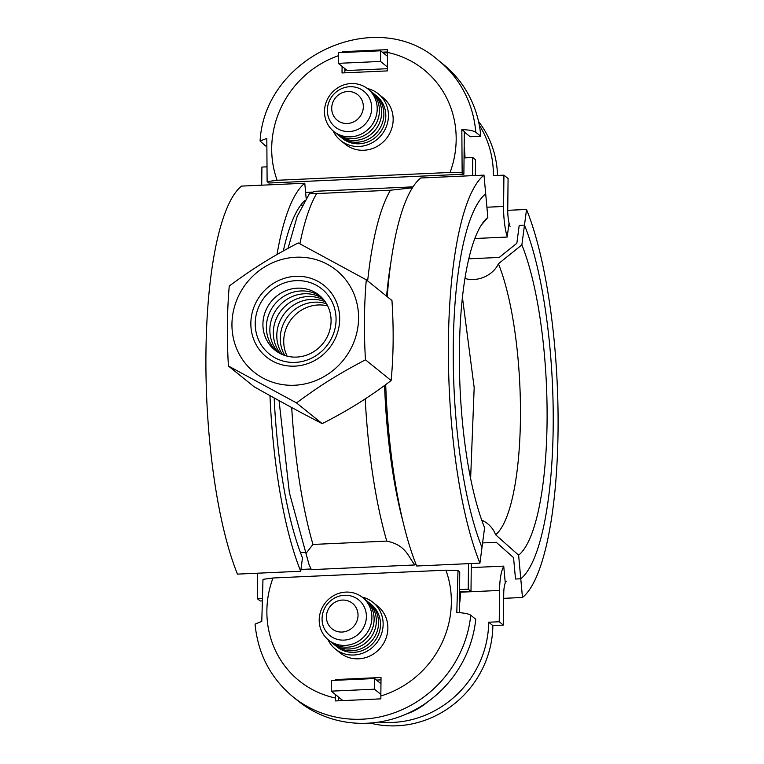 <?xml version="1.0" encoding="UTF-8"?>
<svg xmlns="http://www.w3.org/2000/svg" width="764" height="764" viewBox="0 0 764 764"><rect width="100%" height="100%" fill="white"/><g stroke="black" fill="none" stroke-linecap="round" stroke-linejoin="round"><path stroke-width="1.15" d="M412.426 187.791L390.433 190.226L316.64 193.569L309.726 193.072L315.312 191.277L413.018 186.855M311.349 569.648L308.99 564.415L305.953 553.489L312.973 544.446L386.765 541.103C406.009 545.038 408.129 556.603 414.823 564.968L311.349 569.648M257.659 573.201L257.392 598.728L262.052 598.518M459.556 589.579L468.227 589.187L468.494 563.66M415.406 562.801L414.823 564.968M472.553 175.644L472.744 157.518L464.054 157.919M387.377 68.703L347.219 70.517L338.337 63.345L338.442 52.687L380.615 50.787L380.501 61.445L338.337 63.345M346.484 69.925A98.117 92.711 -51.1 0 0 344.851 70.403M266.655 166.848L261.909 167.068L261.718 185.184M387.396 67.003L380.501 61.445M387.501 56.345L380.615 50.787M464.168 146.717A98.117 92.711 128.9 0 1 464.98 157.871M472.744 157.518L475.523 159.762L475.361 175.519M468.227 589.187L471.006 591.422L460.463 591.899A98.117 92.711 128.9 0 1 459.393 605.327M471.226 563.536A32.709 8.213 -92.6 0 1 471.254 567.576L471.006 591.422M342.883 700.55L331.232 691.153L331.347 680.495L374.57 678.537L374.456 689.195L331.232 691.153M376.012 699.06L380.864 698.84M380.854 694.361L374.456 689.195M380.959 683.704L374.57 678.537M459.546 591.164L460.463 591.899M262.004 600.886L260.161 600.972L257.392 598.728M378.982 722.037A98.117 92.711 -51.1 0 0 392.811 722.438A98.117 92.711 -51.1 0 0 488.693 622.221L499.236 621.743L499.56 590.438A32.709 8.213 -92.6 0 1 503.772 566.468M499.236 621.743L503.4 625.105L492.856 625.582A98.117 92.711 128.9 0 1 396.974 725.8A98.117 92.711 128.9 0 1 370.043 723.059M478.541 121.486A98.117 92.711 128.9 0 1 497.507 175.443M507.22 236.764A32.709 8.213 -92.6 0 1 503.591 206.461L503.915 175.157L508.079 178.518L507.745 209.823A16.35 4.106 87.4 0 0 510.056 226.392M503.915 175.157L493.372 175.634A98.117 92.711 -51.1 0 0 479.295 125.143M506.341 581.194A16.35 4.106 87.4 0 0 503.724 593.79L503.4 625.105M492.856 625.582L488.693 622.221M362.069 597.066A29.977 28.325 128.9 0 1 372.985 602.366L377.702 606.177A29.977 28.325 128.9 0 1 387.864 628.189A29.977 28.325 128.9 0 1 370.874 655.502A29.977 28.325 128.9 0 1 340.047 652.838L335.329 649.028A29.977 28.325 128.9 0 1 327.842 639.468M372.985 602.366A29.977 28.325 128.9 0 1 383.146 624.389A29.977 28.325 128.9 0 1 366.157 651.692A29.977 28.325 128.9 0 1 335.329 649.028M370.282 603.732A27.256 25.756 128.9 0 1 371.275 604.486A27.256 25.756 128.9 0 1 380.51 624.503A27.256 25.756 128.9 0 1 365.058 649.333A27.256 25.756 128.9 0 1 337.039 646.907A27.256 25.756 128.9 0 1 336.084 646.096M335.501 698.019A95.395 90.142 128.9 0 1 266.875 610.761A95.395 90.142 128.9 0 1 272.996 577.995L262.978 579.332L261.785 621.361L255.052 624.131C257.917 653.879 270.599 678.136 293.089 696.902L298.084 700.932A111.745 105.594 128.9 0 0 408.377 713.137A111.745 105.594 128.9 0 0 475.762 619.241L470.758 615.211C468.571 613.74 463.92 612.852 456.805 612.537L457.999 570.507L445.909 570.173A95.395 90.142 128.9 0 1 451.352 602.414A95.395 90.142 128.9 0 1 380.835 695.966L380.864 698.879L335.539 700.932L335.539 694.629M338.318 696.864L338.271 700.779M335.692 680.294L335.692 679.559L336.561 680.256M335.692 679.559L381.026 677.506L380.835 695.966M459.317 612.661L459.747 571.911L457.999 570.507M380.997 679.874L376.48 680.084M272.996 577.995L445.909 570.173M367.369 88.519A29.977 28.325 128.9 0 1 378.285 93.819L383.003 97.62A29.977 28.325 128.9 0 1 393.164 119.642A29.977 28.325 128.9 0 1 376.174 146.946A29.977 28.325 128.9 0 1 345.347 144.281L340.62 140.471A29.977 28.325 128.9 0 1 333.142 130.911M378.285 93.819A29.977 28.325 128.9 0 1 388.446 115.832A29.977 28.325 128.9 0 1 371.457 143.145A29.977 28.325 128.9 0 1 340.62 140.471M375.582 95.175A27.256 25.756 128.9 0 1 376.576 95.939A27.256 25.756 128.9 0 1 385.81 115.947A27.256 25.756 128.9 0 1 370.359 140.777A27.256 25.756 128.9 0 1 342.339 138.351A27.256 25.756 128.9 0 1 341.384 137.539M266.693 145.953L265.614 146.01L260.085 141.025L266.817 138.389L267.113 181.622L277.141 180.285A95.395 90.142 128.9 0 1 271.697 148.044A95.395 90.142 128.9 0 1 338.414 55.724M342.272 52.515L342.31 51.685L387.644 49.631L387.549 52.439A95.395 90.142 128.9 0 1 456.175 139.688A95.395 90.142 128.9 0 1 450.053 172.463L462.144 172.798L461.838 129.565C468.953 129.87 473.604 130.768 475.791 132.229L480.795 136.269L470.194 136.746L464.321 132M387.549 52.439L387.358 70.899L342.024 72.952L342.091 66.382M342.31 51.685L343.284 52.468M387.558 51.952L382.344 52.181M344.87 68.626L344.822 72.819M267.113 181.622L268.861 183.026L463.882 174.202L462.144 172.798M387.539 53.002A100.838 95.29 -51.1 0 0 382.965 52.678M475.791 132.229A111.745 105.594 -51.1 0 0 438.288 60.28L443.282 64.31A111.745 105.594 128.9 0 1 480.795 136.269M463.882 174.202L464.331 131.57L461.838 129.565M450.053 172.463L277.141 180.285M349.291 131.542A22.93 21.659 128.9 0 1 327.364 110.131A22.93 21.659 128.9 0 1 349.759 86.714A22.93 21.659 128.9 0 1 371.696 108.125A22.93 21.659 128.9 0 1 349.291 131.542M351.134 83.553A27.256 25.756 -51.1 0 0 324.499 111.391A27.256 25.756 -51.1 0 0 350.571 136.842A27.256 25.756 -51.1 0 0 377.206 109.004A27.256 25.756 -51.1 0 0 351.134 83.553M334.871 132.267A27.256 25.756 -51.1 0 0 352.796 138.637A27.256 25.756 -51.1 0 0 377.999 119.251A27.256 25.756 -51.1 0 0 369.05 89.923M337.086 134.063A27.256 25.756 -51.1 0 0 355.012 140.423A27.256 25.756 -51.1 0 0 380.214 121.046A27.256 25.756 -51.1 0 0 371.275 91.709M339.312 135.849A27.256 25.756 -51.1 0 0 357.237 142.219A27.256 25.756 -51.1 0 0 382.439 122.832A27.256 25.756 -51.1 0 0 373.491 93.504M341.527 137.644A27.256 25.756 -51.1 0 0 342.473 138.465M347.353 123.491A16.35 15.452 -51.1 0 0 363.33 106.788A16.35 15.452 -51.1 0 0 347.687 91.518A16.35 15.452 -51.1 0 0 331.71 108.221A16.35 15.452 -51.1 0 0 347.353 123.491M376.709 96.044A27.256 25.756 -51.1 0 0 375.716 95.299M343.991 640.098A22.93 21.659 128.9 0 1 322.064 618.687A22.93 21.659 128.9 0 1 344.459 595.271A22.93 21.659 128.9 0 1 366.395 616.682A22.93 21.659 128.9 0 1 343.991 640.098M345.834 592.1A27.256 25.756 -51.1 0 0 319.199 619.948A27.256 25.756 -51.1 0 0 345.271 645.399A27.256 25.756 -51.1 0 0 371.906 617.56A27.256 25.756 -51.1 0 0 345.834 592.1M329.57 640.824A27.256 25.756 -51.1 0 0 347.496 647.184A27.256 25.756 -51.1 0 0 372.698 627.807A27.256 25.756 -51.1 0 0 363.75 598.47M331.786 642.61A27.256 25.756 -51.1 0 0 349.711 648.98A27.256 25.756 -51.1 0 0 374.914 629.593A27.256 25.756 -51.1 0 0 365.975 600.265M334.011 644.405A27.256 25.756 -51.1 0 0 351.937 650.775A27.256 25.756 -51.1 0 0 377.139 631.389A27.256 25.756 -51.1 0 0 368.2 602.061M336.227 646.201A27.256 25.756 -51.1 0 0 337.172 647.012M342.052 632.048A16.35 15.452 -51.1 0 0 358.029 615.345A16.35 15.452 -51.1 0 0 342.387 600.074A16.35 15.452 -51.1 0 0 326.409 616.777A16.35 15.452 -51.1 0 0 342.052 632.048M371.409 604.601A27.256 25.756 -51.1 0 0 370.416 603.846M296.642 357.084A35.249 33.301 128.9 0 1 262.921 324.165A35.249 33.301 128.9 0 1 297.358 288.171A35.249 33.301 128.9 0 1 331.079 321.081A35.249 33.301 128.9 0 1 296.642 357.084M276.644 351.392A35.249 33.301 128.9 0 1 268.976 314.023A35.249 33.301 128.9 0 1 300.835 290.969A35.249 33.301 128.9 0 1 320.823 296.661M278.526 352.605A35.249 33.301 128.9 0 1 272.901 315.733A35.249 33.301 128.9 0 1 304.301 293.768A35.249 33.301 128.9 0 1 322.408 298.247M280.522 353.694A35.249 33.301 128.9 0 1 276.864 317.452A35.249 33.301 128.9 0 1 307.768 296.566A35.249 33.301 128.9 0 1 323.888 299.966M282.613 354.649A35.249 33.301 128.9 0 1 280.875 319.171A35.249 33.301 128.9 0 1 311.244 299.373A35.249 33.301 128.9 0 1 325.273 301.809M284.81 355.47A35.249 33.301 128.9 0 1 284.934 320.88A35.249 33.301 128.9 0 1 314.711 302.172A35.249 33.301 128.9 0 1 326.534 303.786M287.13 356.148A35.249 33.301 128.9 0 1 318.177 304.97A35.249 33.301 128.9 0 1 327.68 305.915M229.248 286.013C253.724 268.011 269.94 257.869 298.189 242.914L366.29 279.805C364.132 304.951 363.845 331.624 365.45 359.806C337.211 374.761 320.995 384.903 296.508 402.905L228.407 366.004C226.803 337.822 227.08 311.158 229.248 286.013M295.935 257.22A65.475 61.865 -51.1 0 0 231.95 324.089A65.475 61.865 -51.1 0 0 294.598 385.237A65.475 61.865 -51.1 0 0 358.574 318.359A65.475 61.865 -51.1 0 0 295.935 257.22M228.407 366.004L254.078 386.727C278.889 400.728 301.589 413.028 322.188 423.628L322.188 423.628C347.276 410.965 370.253 396.602 391.13 380.529C393.517 355.566 393.794 328.902 391.961 300.529L366.29 279.805M391.13 380.529L365.45 359.806M296.508 402.905L322.188 423.628M508.958 223.623L507.181 237.05L474.836 238.511M505.195 582.158L503.734 566.124L471.254 567.595M464.961 278.449A24.524 19.367 -22.1 0 0 473.642 279.509A24.524 19.367 -22.1 0 0 498.424 263.761L521.869 244.9L524.476 225.141L519.205 225.38L516.846 243.286L499.255 257.43L468.79 258.815L499.255 257.43L516.846 243.286L519.205 225.38L524.476 225.141L526.539 209.47L507.745 210.32M521.869 244.9A172.167 43.223 -92.6 0 1 547.072 421.69A172.167 43.223 -92.6 0 1 518.622 555.17L520.771 578.778A196.233 49.259 -92.6 0 0 553.193 426.637A196.233 49.259 -92.6 0 0 524.476 225.141A196.233 49.259 -92.6 0 1 553.193 426.637A196.233 49.259 -92.6 0 1 520.771 578.778L515.499 579.016L513.551 557.624L496.275 542.306L482.59 542.927L496.275 542.306L513.551 557.624L515.499 579.016L520.771 578.778L522.471 597.486L503.677 598.336M526.539 209.47A215.314 54.053 -92.6 0 1 558.054 430.562A215.314 54.053 -92.6 0 1 522.471 597.486M269.969 395.628A215.314 54.053 -92.6 0 0 300.71 571.252L302.487 557.825A198.955 49.946 -92.6 0 1 274.18 397.958M283.339 250.936A198.955 49.946 -92.6 0 1 304.521 200.779M306.135 198.143L304.779 183.236L241.529 186.101A215.314 54.053 -92.6 0 0 205.946 353.025A215.314 54.053 -92.6 0 0 237.461 574.117L300.71 571.252M276.988 254.536A215.314 54.053 -92.6 0 1 304.779 183.236M481.387 224.979L487.843 217.434A172.167 43.223 -92.6 0 0 484.519 220.7A172.167 43.223 -92.6 0 0 459.365 357.877A172.167 43.223 -92.6 0 0 484.596 527.714L481.988 547.473A196.233 49.259 -92.6 0 1 453.272 345.977A196.233 49.259 -92.6 0 1 485.694 193.836L483.994 175.128L420.735 177.993A215.314 54.053 -92.6 0 0 387.214 296.699M487.843 217.434L485.694 193.836A196.233 49.259 -92.6 0 0 453.272 345.977A196.233 49.259 -92.6 0 0 481.988 547.473L479.926 563.135A215.314 54.053 -92.6 0 1 448.411 342.052A215.314 54.053 -92.6 0 1 483.994 175.128M479.926 563.135L416.676 566A215.314 54.053 -92.6 0 1 385.696 384.645M406.19 714.111A65.408 61.808 -51.1 0 0 427.573 701.944M481.74 520.16A24.524 23.359 51.5 0 1 495.588 534.743L518.622 555.17M498.424 263.761A150.365 37.751 -92.6 0 1 520.437 418.166A150.365 37.751 -92.6 0 1 495.588 534.743M386.603 296.203A198.955 49.946 -92.6 0 1 391.053 261.288M390.433 190.226A215.314 54.053 87.4 0 0 367.656 280.913M316.64 193.569A215.314 54.053 87.4 0 0 299.899 243.802M291.714 407.537A215.314 54.053 87.4 0 0 312.973 544.446M365.211 398.894A215.314 54.053 87.4 0 0 386.765 541.103M300.949 569.447L311.034 568.989M415.043 564.281L415.969 564.243M402.809 520.952A198.955 49.946 -92.6 0 1 384.559 385.486M305.61 192.394L312.113 192.108M300.72 205.153L302.172 205.086M300.472 552.639L304.444 552.458M460.453 592.205L499.56 590.438M486.916 207.216L503.591 206.461M293.089 696.902A111.745 105.594 -51.1 0 0 403.382 709.097A111.745 105.594 -51.1 0 0 470.758 615.211M295.21 362.394A41.8 39.499 128.9 0 1 255.214 323.353A41.8 39.499 128.9 0 1 296.069 280.655A41.8 39.499 128.9 0 1 336.064 319.696A41.8 39.499 128.9 0 1 295.21 362.394M294.799 366.137A45.935 43.405 -51.1 0 0 339.684 319.218A45.935 43.405 -51.1 0 0 295.735 276.32A45.935 43.405 -51.1 0 0 250.85 323.239A45.935 43.405 -51.1 0 0 294.799 366.137M288.047 248.329L297.158 216.451L309.707 193.101M279.07 400.651L289.365 492.684L308.99 564.415M438.288 60.28C376.413 5.243 264.688 56.517 260.085 141.025M342.759 700.559L338.309 696.969M462.43 297.387L474.177 387.625L470.624 478.55"/></g></svg>
